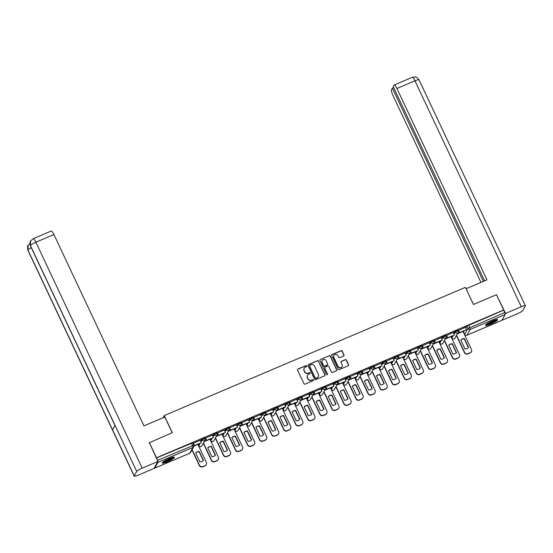 <?xml version="1.0" encoding="UTF-8"?>
<svg xmlns="http://www.w3.org/2000/svg" width="553" height="553" viewBox="0 0 553 553"><rect width="100%" height="100%" fill="white"/><g stroke="black" fill="none" stroke-linecap="round" stroke-linejoin="round"><path stroke-width="0.83" d="M306.791 365.92A0.594 0.567 29.4 0 0 306.016 365.616L297.956 369.045A0.843 0.816 29.4 0 0 297.555 370.123L303.943 383.699A0.843 0.816 29.4 0 0 305.056 384.135L313.116 380.699A0.594 0.567 29.4 0 0 313.399 379.946A0.594 0.567 29.4 0 0 312.618 379.648L311.574 380.091A2.703 2.599 29.4 0 1 308.014 378.708L307.482 377.581A2.703 2.599 29.4 0 1 308.768 374.132L309.811 373.69A0.594 0.567 29.4 0 0 310.095 372.936A0.594 0.567 29.4 0 0 309.314 372.632L308.27 373.075A2.703 2.599 29.4 0 1 304.71 371.692L304.178 370.565A2.703 2.599 29.4 0 1 305.47 367.116L306.514 366.674A0.594 0.567 29.4 0 0 306.791 365.92M306.708 366.528A0.594 0.567 29.4 0 0 305.899 365.823L297.839 369.252A0.843 0.816 29.4 0 0 297.528 369.494M313.309 380.561A0.594 0.567 29.4 0 0 312.5 379.849L311.574 380.091M310.012 373.545A0.594 0.567 29.4 0 0 309.203 372.84L308.27 373.075M452.078 336.01L451.518 337.212M440.022 341.139L439.462 342.342M427.974 346.268L427.414 347.471M415.918 351.404L415.358 352.607M403.87 356.533L403.31 357.736M391.814 361.662L391.254 362.865M379.766 366.798L379.206 368.001M367.717 371.927L367.157 373.13M355.662 377.056L355.102 378.259M343.613 382.192L343.054 383.395M331.558 387.321L330.998 388.524M319.51 392.45L318.95 393.653M307.454 397.579L306.894 398.789M295.406 402.715L294.846 403.918M283.35 407.844L282.79 409.047M271.302 412.973L270.742 414.176M259.253 418.109L258.693 419.312M247.198 423.239L246.638 424.441M235.149 428.368L234.59 429.57M223.094 433.504L222.534 434.706M211.046 438.633L210.486 439.835M198.99 443.762L198.43 444.965M169.232 458.534A6.712 1.092 154.8 0 0 162.257 462.999A6.712 1.092 154.8 0 0 167.428 461.741A6.712 1.092 154.8 0 0 174.409 457.283A6.712 1.092 154.8 0 0 169.232 458.534M492.46 320.913A6.712 1.092 154.8 0 0 485.486 325.378A6.712 1.092 154.8 0 0 490.656 324.12A6.712 1.092 154.8 0 0 497.638 319.662A6.712 1.092 154.8 0 0 492.46 320.913M343.572 356.008A0.843 0.816 29.4 0 0 343.973 354.936L342.183 351.127A0.843 0.816 29.4 0 0 341.07 350.692L332.118 354.501A0.843 0.816 29.4 0 0 331.717 355.579L338.104 369.155A0.843 0.816 29.4 0 0 339.217 369.591L348.169 365.775A0.843 0.816 29.4 0 0 348.57 364.704L346.406 360.1A0.843 0.816 29.4 0 0 345.293 359.671L341.464 361.296A0.843 0.816 29.4 0 0 341.056 362.374L342.134 364.655A2.26 2.171 29.4 0 1 340.04 367.71A2.26 2.171 29.4 0 1 338.077 366.383L333.867 357.445A2.26 2.171 29.4 0 1 335.961 354.39A2.26 2.171 29.4 0 1 337.924 355.717L338.63 357.21A0.843 0.816 29.4 0 0 339.742 357.639L343.572 356.008M149.13 442.801L172.322 432.702L164.262 415.566L465.391 287.353L473.458 304.489L496.476 294.687L503.672 309.977L156.499 457.794L157.501 460.379L193.813 445.234M149.303 442.504L156.499 457.794M318.597 361.164A0.843 0.816 29.4 0 0 317.484 360.736L308.539 364.545A0.843 0.816 29.4 0 0 308.132 365.623L314.519 379.199A0.843 0.816 29.4 0 0 315.632 379.628L324.583 375.819A0.843 0.816 29.4 0 0 324.984 374.74L318.48 361.372A0.843 0.816 29.4 0 0 317.367 360.936L308.422 364.752A0.843 0.816 29.4 0 0 308.104 364.994M320.325 359.526L329.277 355.71A0.843 0.816 29.4 0 1 330.39 356.146L336.777 369.722A0.843 0.816 29.4 0 1 336.376 370.8L332.547 372.432A0.843 0.816 29.4 0 1 331.434 371.996L328.841 366.494A0.843 0.816 29.4 0 0 327.729 366.058L325.185 367.144A0.843 0.816 29.4 0 0 324.784 368.222L327.48 373.952A0.594 0.567 29.4 0 1 326.934 374.747A0.594 0.567 29.4 0 1 326.422 374.402L319.924 360.597A0.843 0.816 29.4 0 1 320.325 359.526L329.277 355.71M463.566 332.083L464.126 330.874M465.709 328.06L466.787 326.152L467.907 328.53L504.675 312.563A1.721 0.38 66.9 0 1 505.172 314.512L501.896 320.325A1.721 0.38 66.9 0 1 501.848 320.374A1.721 0.38 66.9 0 1 501.778 320.381M503.672 309.977L504.675 312.563M154.28 467.907A1.721 0.38 -113.1 0 0 154.674 468.191A1.721 0.38 -113.1 0 0 154.722 468.149L157.992 462.329A1.721 0.38 -113.1 0 0 157.909 461.458A1.721 0.38 -113.1 0 0 157.501 460.379M197.891 444.363L193.985 445.96M200.227 440.209L193.204 443.402M212.283 435.08L205.253 438.266M209.946 439.227L204.237 441.591M224.331 429.944L217.308 433.137M221.995 434.098L216.292 436.462M236.387 424.815L229.357 428.008M234.05 428.969L228.341 431.333M248.435 419.686L241.405 422.879M246.099 423.833L240.389 426.197M260.484 414.55L253.461 417.743M258.154 418.704L252.445 421.068M272.539 409.42L265.509 412.614M270.203 413.575L264.493 415.939M277.537 407.43L278.671 409.835L285.548 406.911L284.615 404.243L277.565 407.485M282.251 408.439L276.548 410.81M296.643 399.155L289.613 402.349M294.307 403.31L288.597 405.674M301.641 397.165L302.774 399.577L309.652 396.646L308.719 393.985L301.668 397.22M306.355 398.181L300.652 400.545M320.747 388.897L313.717 392.091M318.41 393.045L312.701 395.416M332.795 383.768L325.772 386.955M330.459 387.916L324.749 390.28M344.844 378.632L337.821 381.826M342.514 382.787L336.805 385.151M356.899 373.503L349.869 376.697M354.563 377.658L348.853 380.022M368.948 368.374L361.925 371.561M366.611 372.522L360.909 374.886M381.003 363.238L373.973 366.432M378.667 367.392L372.957 369.757M393.052 358.109L386.029 361.303M390.715 362.263L385.012 364.627M405.107 352.98L398.077 356.173M402.771 357.127L397.061 359.491M417.156 347.844L410.132 351.037M414.819 351.998L409.109 354.362M429.211 342.715L422.181 345.908M426.875 346.869L421.165 349.233M434.209 340.724L435.342 343.13L442.365 339.936L441.287 337.537L434.229 340.779M438.923 341.733L433.213 344.104M453.308 332.45L446.285 335.643M450.978 336.604L445.269 338.968M458.313 330.459L459.446 332.871L466.469 329.678L465.384 327.279L458.333 330.514M453.66 333.189L454.732 331.282L455.133 332.125L458.223 330.812A1.721 1.659 -150.6 0 1 457.4 333.01A1.721 1.659 -150.6 0 1 455.133 332.125L454.054 334.04M441.605 338.325L442.683 336.411L443.077 337.261L446.167 335.941A1.721 1.659 -150.6 0 1 445.345 338.139A1.721 1.659 -150.6 0 1 443.077 337.261L442.006 339.169M429.557 343.454L430.628 341.547L431.029 342.39L434.119 341.077A1.721 1.659 -150.6 0 1 433.296 343.268A1.721 1.659 -150.6 0 1 431.029 342.39L429.951 344.298M417.501 348.584L418.58 346.676L418.974 347.519L422.063 346.206A1.721 1.659 -150.6 0 1 421.248 348.397A1.721 1.659 -150.6 0 1 418.974 347.519L417.902 349.434M405.453 353.72L406.524 351.805L406.925 352.655L410.015 351.335A1.721 1.659 -150.6 0 1 409.192 353.533A1.721 1.659 -150.6 0 1 406.925 352.655L405.854 354.563M393.404 358.849L394.476 356.941L394.877 357.784L397.966 356.471A1.721 1.659 -150.6 0 1 397.144 358.662A1.721 1.659 -150.6 0 1 394.877 357.784L393.798 359.692M381.349 363.978L382.427 362.07L382.821 362.913L385.911 361.6A1.721 1.659 -150.6 0 1 385.088 363.791A1.721 1.659 -150.6 0 1 382.821 362.913L381.75 364.828M369.3 369.114L370.372 367.199L370.773 368.042L373.863 366.729A1.721 1.659 -150.6 0 1 373.04 368.927A1.721 1.659 -150.6 0 1 370.773 368.042L369.694 369.957M357.245 374.243L358.323 372.335L358.717 373.178L361.807 371.858A1.721 1.659 -150.6 0 1 360.985 374.056A1.721 1.659 -150.6 0 1 358.717 373.178L357.646 375.086M345.196 379.372L346.268 377.464L346.669 378.307L349.759 376.994A1.721 1.659 -150.6 0 1 348.936 379.185A1.721 1.659 -150.6 0 1 346.669 378.307L345.59 380.215M333.141 384.508L334.219 382.593L334.613 383.436L337.703 382.123A1.721 1.659 -150.6 0 1 336.888 384.321A1.721 1.659 -150.6 0 1 334.613 383.436L333.542 385.351M321.093 389.637L322.164 387.722L322.565 388.572L325.655 387.252A1.721 1.659 -150.6 0 1 324.832 389.45A1.721 1.659 -150.6 0 1 322.565 388.572L321.487 390.48M309.044 394.766L310.115 392.858L310.516 393.701L313.606 392.388A1.721 1.659 -150.6 0 1 312.784 394.579A1.721 1.659 -150.6 0 1 310.516 393.701L309.438 395.609M296.989 399.895L298.067 397.987L298.461 398.831L301.551 397.517A1.721 1.659 -150.6 0 1 300.728 399.715A1.721 1.659 -150.6 0 1 298.461 398.831L297.39 400.745M284.94 405.031L286.012 403.116L286.413 403.966L289.502 402.646A1.721 1.659 -150.6 0 1 288.68 404.844A1.721 1.659 -150.6 0 1 286.413 403.966L285.334 405.874M272.885 410.16L273.963 408.252L274.357 409.096L277.447 407.782A1.721 1.659 -150.6 0 1 276.624 409.973A1.721 1.659 -150.6 0 1 274.357 409.096L273.286 411.003M260.836 415.289L261.908 413.381L262.309 414.225L265.399 412.911A1.721 1.659 -150.6 0 1 264.576 415.103A1.721 1.659 -150.6 0 1 262.309 414.225L261.23 416.139M248.781 420.425L249.859 418.51L250.253 419.361L253.343 418.04A1.721 1.659 -150.6 0 1 252.527 420.239A1.721 1.659 -150.6 0 1 250.253 419.361L249.182 421.268M236.732 425.554L237.804 423.646L238.205 424.49L241.295 423.176A1.721 1.659 -150.6 0 1 240.472 425.368A1.721 1.659 -150.6 0 1 238.205 424.49L237.126 426.398M224.677 430.683L225.755 428.775L226.156 429.619L229.246 428.305A1.721 1.659 -150.6 0 1 228.424 430.497A1.721 1.659 -150.6 0 1 226.156 429.619L225.078 431.534M212.629 435.819L213.707 433.905L214.101 434.748L217.191 433.434A1.721 1.659 -150.6 0 1 216.368 435.633A1.721 1.659 -150.6 0 1 214.101 434.748L213.029 436.663M200.58 440.948L201.651 439.041L202.052 439.884L205.142 438.564A1.721 1.659 -150.6 0 1 204.32 440.762A1.721 1.659 -150.6 0 1 202.052 439.884L200.974 441.792M164.262 415.566L163.011 417.778M463.027 331.475L457.317 333.839M457.822 329.968L454.732 331.282M445.773 335.097L442.683 336.411M433.718 340.226L430.628 341.547M421.669 345.362L418.58 346.676M409.621 350.491L406.524 351.805M397.566 355.62L394.476 356.941M385.517 360.756L382.427 362.07M373.462 365.886L370.372 367.199M361.413 371.015L358.323 372.335M349.358 376.144L346.268 377.464M337.309 381.28L334.219 382.593M325.254 386.409L322.164 387.722M313.205 391.538L310.115 392.858M301.157 396.674L298.067 397.987M289.101 401.803L286.012 403.116M277.053 406.932L273.963 408.252M264.998 412.068L261.908 413.381M252.949 417.197L249.859 418.51M240.894 422.326L237.804 423.646M228.845 427.462L225.755 428.775M216.797 432.591L213.707 433.905M204.741 437.72L201.651 439.041M503.555 310.185L466.787 326.152M156.381 458.002L192.693 442.849M304.191 368.312A2.703 2.599 29.4 0 0 304.06 370.773L304.178 370.565M308.159 373.282A2.703 2.599 29.4 0 1 304.592 371.899L304.06 370.773M307.496 375.321A2.703 2.599 29.4 0 0 307.364 377.782L307.482 377.581M311.457 380.298A2.703 2.599 29.4 0 1 307.897 378.916L307.364 377.782M324.901 375.577A0.843 0.816 29.4 0 0 324.874 374.948L318.48 361.372M309.867 365.243A0.594 0.567 29.4 0 0 309.583 365.996L315.189 377.913A0.594 0.567 29.4 0 0 315.97 378.217L317.069 377.747A2.703 2.599 29.4 0 0 318.362 374.305L314.526 366.155A2.703 2.599 29.4 0 0 310.966 364.78L309.867 365.243M309.556 365.588A0.594 0.567 29.4 0 0 309.466 366.204L309.583 365.996M318.231 376.766A2.703 2.599 29.4 0 1 316.959 377.955L315.853 378.425A0.594 0.567 29.4 0 1 315.079 378.121L309.466 366.204M336.687 370.558A0.843 0.816 29.4 0 0 336.659 369.929L330.272 356.353A0.843 0.816 29.4 0 0 329.159 355.918M324.756 367.586A0.843 0.816 29.4 0 0 324.666 368.422L327.48 373.952M327.397 374.561A0.594 0.567 29.4 0 0 327.362 374.16M326.152 360.777A2.26 2.171 29.4 0 0 322.15 360.535A2.26 2.171 29.4 0 0 322.095 362.505L323.574 365.657A0.843 0.816 29.4 0 0 324.687 366.086L327.231 365.001A0.843 0.816 29.4 0 0 327.632 363.929L326.152 360.777M322.102 360.639A2.26 2.171 29.4 0 0 321.977 362.713L322.095 362.505M327.549 364.766A0.843 0.816 29.4 0 1 327.113 365.208L324.576 366.293A0.843 0.816 29.4 0 1 323.464 365.858L321.977 362.713M333.874 355.579A2.26 2.171 29.4 0 0 333.756 357.653L333.867 357.445M342.01 366.729A2.26 2.171 29.4 0 1 337.959 366.591L333.756 357.653M348.48 365.54A0.843 0.816 29.4 0 0 348.452 364.904L346.289 360.307A0.843 0.816 29.4 0 0 345.176 359.872L341.346 361.503A0.843 0.816 29.4 0 0 341.028 361.745M343.883 355.766A0.843 0.816 29.4 0 0 343.855 355.137L342.065 351.328A0.843 0.816 29.4 0 0 340.952 350.899L332 354.708A0.843 0.816 29.4 0 0 331.689 354.95M197.87 444.308L206.345 462.315A2.585 2.482 -150.6 0 1 206.276 464.568L206.124 464.831A2.585 2.482 -150.6 0 1 204.956 465.875L202.716 466.829A2.585 2.482 29.4 0 1 199.315 465.508L191.981 449.914M203.248 460.559L199.087 451.718A5.336 5.136 29.4 0 0 195.721 453.045M193.177 443.347L194.31 445.759L201.188 442.829L194.462 445.49L193.343 443.105M201.34 442.559L200.214 440.181M206.276 464.568A2.585 2.482 -150.6 0 1 205.108 465.605L202.868 466.559A2.585 2.482 29.4 0 1 199.467 465.239L192.126 449.651M203.435 460.373L199.239 451.448A5.336 5.136 29.4 0 0 195.686 452.962L199.882 461.886A5.336 5.136 -150.6 0 0 203.435 460.373M172.218 432.743L164.815 417.01L143.96 425.893L53.918 234.548L35.883 242.228L142.19 468.149L157.909 461.458L149.282 442.531M142.19 468.149A5.295 0.864 154.8 0 0 136.729 471.439L115.031 425.333L112.522 429.792L134.22 475.898L136.729 471.439M134.22 475.898A5.295 0.864 154.8 0 0 134.179 476.133A5.295 0.864 154.8 0 0 138.257 475.138L153.983 468.446L157.909 461.458M33.166 238.709L30.512 241.087L30.415 245.518A5.295 0.864 154.8 0 1 35.883 242.228A5.164 1.141 -113.1 0 0 33.166 238.709L51.201 231.03A5.164 1.141 66.9 0 1 53.918 234.548M31.293 247.675A5.295 0.864 154.8 0 0 27.906 249.977L28.044 245.47L29.89 243.569M473.506 304.461L466.068 288.79M466.103 288.728L486.958 279.853L396.923 88.508A5.164 1.141 -113.1 0 0 394.206 84.989A5.164 1.141 -113.1 0 0 394.061 85.134L393.197 86.662L484.58 280.862M525.35 305.761A5.295 0.864 154.8 0 0 521.272 306.749L414.957 80.828A5.164 1.141 -113.1 0 0 412.241 77.309L415.414 76.978C415.787 77.489 415.752 75.83 419.043 79.839L525.35 305.761A5.295 0.864 154.8 0 1 525.309 305.989L522.799 310.447A5.295 0.864 154.8 0 1 517.338 313.738L501.91 320.305M521.272 306.749L505.553 313.44L505.186 314.09M393.632 87.588L392.374 88.121L391.517 89.655A5.164 1.141 -113.1 0 0 392.989 95.496L480.944 282.41M392.374 88.121L483.322 281.401M505.553 313.44L496.559 294.853M173.31 457.179A5.813 0.947 -25.2 0 1 173.255 457.303A5.813 0.947 -25.2 0 1 168.181 460.504A5.813 0.947 -25.2 0 1 162.879 462.087M162.43 462.529A6.671 1.085 154.8 0 0 168.506 460.511A6.671 1.085 154.8 0 0 173.939 457.117M163.57 461.555A5.378 0.878 154.8 0 0 168.236 459.937A5.378 0.878 154.8 0 0 172.46 457.372M496.539 319.558A5.813 0.947 -25.2 0 1 496.483 319.682A5.813 0.947 -25.2 0 1 491.41 322.883A5.813 0.947 -25.2 0 1 486.108 324.466M485.658 324.908A6.671 1.085 154.8 0 0 491.735 322.89A6.671 1.085 154.8 0 0 497.161 319.496M486.799 323.934A5.378 0.878 154.8 0 0 491.465 322.309A5.378 0.878 154.8 0 0 495.688 319.752M209.919 439.172L218.394 457.179A2.585 2.482 -150.6 0 1 218.324 459.432L218.179 459.702A2.585 2.482 -150.6 0 1 217.011 460.739L214.771 461.693A2.585 2.482 29.4 0 1 211.37 460.379L203.31 443.25M215.297 455.423L211.135 446.582A5.336 5.136 29.4 0 0 207.776 447.916M205.225 438.218L206.366 440.623L213.237 437.7L206.511 440.361L205.391 437.976M213.389 437.43L212.269 435.052M218.324 459.432A2.585 2.482 -150.6 0 1 217.163 460.476L214.923 461.43A2.585 2.482 29.4 0 1 211.516 460.11L203.456 442.981M215.49 455.243L211.287 446.319A5.336 5.136 29.4 0 0 207.734 447.833L211.937 456.757A5.336 5.136 -150.6 0 0 215.49 455.243M221.974 434.043L230.442 452.05A2.585 2.482 -150.6 0 1 230.38 454.303L230.228 454.573A2.585 2.482 -150.6 0 1 229.06 455.61L226.82 456.564A2.585 2.482 29.4 0 1 223.419 455.243L215.359 438.114M227.352 450.294L223.191 441.453A5.336 5.136 29.4 0 0 219.824 442.787M217.281 433.082L218.414 435.494L225.292 432.564L218.566 435.225L217.447 432.847M225.437 432.301L224.318 429.916M230.38 454.303A2.585 2.482 -150.6 0 1 229.212 455.34L226.972 456.294A2.585 2.482 29.4 0 1 223.571 454.981L215.511 437.852M227.539 450.114L223.336 441.19A5.336 5.136 29.4 0 0 219.783 442.697L223.986 451.628A5.336 5.136 -150.6 0 0 227.539 450.114M234.023 428.914L242.497 446.921A2.585 2.482 -150.6 0 1 242.428 449.174L242.276 449.437A2.585 2.482 -150.6 0 1 241.115 450.481L238.875 451.435A2.585 2.482 29.4 0 1 235.467 450.114L227.407 432.985M239.401 445.165L235.239 436.324A5.336 5.136 29.4 0 0 231.88 437.651M229.329 427.953L230.463 430.365L237.341 427.434L230.615 430.096L229.495 427.711M237.493 427.172L236.373 424.787M242.428 449.174A2.585 2.482 -150.6 0 1 241.267 450.211L239.02 451.165A2.585 2.482 29.4 0 1 235.619 449.845L227.56 432.716M239.587 444.978L235.391 436.054A5.336 5.136 29.4 0 0 231.838 437.568L236.034 446.492A5.336 5.136 -150.6 0 0 239.587 444.978M246.071 423.778L254.546 441.785A2.585 2.482 -150.6 0 1 254.484 444.038L254.332 444.308A2.585 2.482 -150.6 0 1 253.163 445.345L250.924 446.299A2.585 2.482 29.4 0 1 247.523 444.985L239.463 427.856M251.449 440.036L247.295 431.195A5.336 5.136 29.4 0 0 243.928 432.522M241.385 422.824L242.518 425.229L249.396 422.305L242.67 424.967L241.543 422.582M249.541 422.036L248.421 419.658M254.484 444.038A2.585 2.482 -150.6 0 1 253.315 445.082L251.076 446.036A2.585 2.482 29.4 0 1 247.675 444.716L239.615 427.587M251.643 439.849L247.44 430.925A5.336 5.136 29.4 0 0 243.887 432.439L248.09 441.363A5.336 5.136 -150.6 0 0 251.643 439.849M258.127 418.649L266.601 436.656A2.585 2.482 -150.6 0 1 266.532 438.909L266.38 439.179A2.585 2.482 -150.6 0 1 265.219 440.216L262.979 441.17A2.585 2.482 29.4 0 1 259.571 439.849L251.511 422.72M263.505 434.9L259.343 426.059A5.336 5.136 29.4 0 0 255.977 427.393M253.433 417.688L254.567 420.1L261.445 417.176L254.719 419.831L253.599 417.453M261.597 416.907L260.477 414.522M266.532 438.909A2.585 2.482 -150.6 0 1 265.364 439.946L263.124 440.9A2.585 2.482 29.4 0 1 259.723 439.587L251.663 422.457M263.691 434.72L259.495 425.796A5.336 5.136 29.4 0 0 255.942 427.303L260.138 436.234A5.336 5.136 -150.6 0 0 263.691 434.72M270.175 413.52L278.65 431.527A2.585 2.482 -150.6 0 1 278.581 433.78L278.436 434.043A2.585 2.482 -150.6 0 1 277.267 435.087L275.028 436.041A2.585 2.482 29.4 0 1 271.627 434.72L263.567 417.591M275.553 429.771L271.392 420.93A5.336 5.136 29.4 0 0 268.032 422.257M265.488 412.559L266.622 414.971L273.493 412.04L266.767 414.702L265.647 412.317M273.645 411.778L272.525 409.393M278.581 433.78A2.585 2.482 -150.6 0 1 277.419 434.817L275.18 435.771A2.585 2.482 29.4 0 1 271.772 434.451L263.712 417.321M275.747 429.591L271.544 420.66A5.336 5.136 29.4 0 0 267.991 422.174L272.194 431.098A5.336 5.136 -150.6 0 0 275.747 429.591M282.23 408.39L290.705 426.398A2.585 2.482 -150.6 0 1 290.636 428.651L290.484 428.914A2.585 2.482 -150.6 0 1 289.316 429.951L287.076 430.905A2.585 2.482 29.4 0 1 283.675 429.591L275.615 412.462M287.608 424.642L283.447 415.801A5.336 5.136 29.4 0 0 280.081 417.128M285.701 406.642L278.823 409.573L277.703 407.188M290.636 428.651A2.585 2.482 -150.6 0 1 289.468 429.688L287.228 430.642A2.585 2.482 29.4 0 1 283.827 429.322L275.767 412.192M287.795 424.455L283.599 415.531A5.336 5.136 29.4 0 0 280.046 417.045L284.242 425.969A5.336 5.136 -150.6 0 0 287.795 424.455M294.279 403.255L302.754 421.262A2.585 2.482 -150.6 0 1 302.685 423.515L302.539 423.785A2.585 2.482 -150.6 0 1 301.371 424.822L299.132 425.775A2.585 2.482 29.4 0 1 295.731 424.455L287.671 407.326M299.657 419.506L295.496 410.665A5.336 5.136 29.4 0 0 292.136 411.999M289.585 402.294L290.726 404.706L297.597 401.782L290.871 404.437L289.751 402.059M297.749 401.513L296.629 399.128M302.685 423.515A2.585 2.482 -150.6 0 1 301.523 424.559L299.284 425.513A2.585 2.482 29.4 0 1 295.876 424.192L287.816 407.063M299.85 419.326L295.648 410.402A5.336 5.136 29.4 0 0 292.095 411.916L296.297 420.84A5.336 5.136 -150.6 0 0 299.85 419.326M306.334 398.125L314.802 416.132A2.585 2.482 -150.6 0 1 314.74 418.386L314.588 418.656A2.585 2.482 -150.6 0 1 313.42 419.692L311.18 420.646A2.585 2.482 29.4 0 1 307.779 419.326L299.719 402.197M311.712 414.377L307.551 405.536A5.336 5.136 29.4 0 0 304.185 406.863M309.798 396.383L302.926 399.307L301.807 396.93M314.74 418.386A2.585 2.482 -150.6 0 1 313.572 419.423L311.332 420.377A2.585 2.482 29.4 0 1 307.931 419.056L299.871 401.927M311.899 414.197L307.696 405.266A5.336 5.136 29.4 0 0 304.143 406.78L308.346 415.704A5.336 5.136 -150.6 0 0 311.899 414.197M318.383 392.996L326.858 411.003A2.585 2.482 -150.6 0 1 326.788 413.257L326.636 413.52A2.585 2.482 -150.6 0 1 325.475 414.563L323.235 415.517A2.585 2.482 29.4 0 1 319.828 414.197L311.768 397.068M323.761 409.248L319.599 400.407A5.336 5.136 29.4 0 0 316.24 401.734M313.689 392.036L314.823 394.448L321.701 391.517L314.975 394.178L313.855 391.794M321.853 391.248L320.733 388.87M326.788 413.257A2.585 2.482 -150.6 0 1 325.627 414.294L323.381 415.248A2.585 2.482 29.4 0 1 319.98 413.927L311.92 396.798M323.954 409.061L319.752 400.137A5.336 5.136 29.4 0 0 316.198 401.651L320.394 410.575A5.336 5.136 -150.6 0 0 323.954 409.061M330.431 387.86L338.906 405.867A2.585 2.482 -150.6 0 1 338.844 408.121L338.692 408.39A2.585 2.482 -150.6 0 1 337.524 409.427L335.284 410.381A2.585 2.482 29.4 0 1 331.883 409.061L323.823 391.932M335.809 404.112L331.655 395.271A5.336 5.136 29.4 0 0 328.288 396.605M325.745 386.9L326.878 389.312L333.756 386.388L327.03 389.049L325.904 386.665M333.901 386.118L332.782 383.734M338.844 408.121A2.585 2.482 -150.6 0 1 337.676 409.165L335.436 410.119A2.585 2.482 29.4 0 1 332.035 408.798L323.975 391.669M336.003 403.932L331.8 395.008A5.336 5.136 29.4 0 0 328.247 396.522L332.45 405.446A5.336 5.136 -150.6 0 0 336.003 403.932M342.487 382.731L350.961 400.738A2.585 2.482 -150.6 0 1 350.892 402.992L350.74 403.261A2.585 2.482 -150.6 0 1 349.579 404.298L347.339 405.252A2.585 2.482 29.4 0 1 343.931 403.932L335.871 386.803M347.865 398.983L343.703 390.142A5.336 5.136 29.4 0 0 340.337 391.476M337.793 381.77L338.927 384.183L345.805 381.252L339.079 383.913L337.959 381.535M345.957 380.989L344.837 378.605M350.892 402.992A2.585 2.482 -150.6 0 1 349.724 404.029L347.484 404.983A2.585 2.482 29.4 0 1 344.084 403.669L336.024 386.54M348.051 398.803L343.855 389.872A5.336 5.136 29.4 0 0 340.302 391.386L344.498 400.317A5.336 5.136 -150.6 0 0 348.051 398.803M354.535 377.602L363.01 395.609A2.585 2.482 -150.6 0 1 362.941 397.863L362.796 398.125A2.585 2.482 -150.6 0 1 361.627 399.169L359.388 400.123A2.585 2.482 29.4 0 1 355.987 398.803L347.927 381.674M359.913 393.854L355.752 385.012A5.336 5.136 29.4 0 0 352.392 386.34M349.849 376.641L350.982 379.054L357.853 376.123L351.134 378.784L350.008 376.399M358.005 375.853L356.885 373.475M362.941 397.863A2.585 2.482 -150.6 0 1 361.78 398.9L359.54 399.854A2.585 2.482 29.4 0 1 356.139 398.533L348.072 381.404M360.107 393.667L355.904 384.743A5.336 5.136 29.4 0 0 352.351 386.257L356.554 395.181A5.336 5.136 -150.6 0 0 360.107 393.667M366.591 372.466L375.065 390.473A2.585 2.482 -150.6 0 1 374.996 392.727L374.844 392.996A2.585 2.482 -150.6 0 1 373.683 394.033L371.436 394.987A2.585 2.482 29.4 0 1 368.035 393.674L359.975 376.545M371.969 388.718L367.807 379.876A5.336 5.136 29.4 0 0 364.441 381.211M361.897 371.512L363.031 373.918L369.909 370.994L363.183 373.655L362.063 371.27M370.061 370.724L368.934 368.346M374.996 392.727A2.585 2.482 -150.6 0 1 373.828 393.771L371.588 394.724A2.585 2.482 29.4 0 1 368.187 393.404L360.127 376.275M372.155 388.538L367.959 379.614A5.336 5.136 29.4 0 0 364.406 381.128L368.602 390.052A5.336 5.136 -150.6 0 0 372.155 388.538M378.639 367.337L387.114 385.344A2.585 2.482 -150.6 0 1 387.045 387.598L386.9 387.867A2.585 2.482 -150.6 0 1 385.731 388.904L383.492 389.858A2.585 2.482 29.4 0 1 380.091 388.538L372.031 371.409M384.017 383.588L379.856 374.747A5.336 5.136 29.4 0 0 376.496 376.081M373.952 366.376L375.086 368.789L381.957 365.858L375.231 368.519L374.111 366.141M382.109 365.595L380.989 363.21M387.045 387.598A2.585 2.482 -150.6 0 1 385.883 388.635L383.644 389.589A2.585 2.482 29.4 0 1 380.236 388.275L372.176 371.146M384.211 383.409L380.008 374.485A5.336 5.136 29.4 0 0 376.455 375.992L380.658 384.923A5.336 5.136 -150.6 0 0 384.211 383.409M390.695 362.208L399.162 380.215A2.585 2.482 -150.6 0 1 399.1 382.469L398.948 382.731A2.585 2.482 -150.6 0 1 397.78 383.775L395.54 384.729A2.585 2.482 29.4 0 1 392.139 383.409L384.079 366.28M396.072 378.459L391.911 369.618A5.336 5.136 29.4 0 0 388.545 370.945M386.001 361.247L387.135 363.66L394.013 360.729L387.287 363.39L386.167 361.005M394.158 360.466L393.038 358.081M399.1 382.469A2.585 2.482 -150.6 0 1 397.932 383.505L395.692 384.459A2.585 2.482 29.4 0 1 392.291 383.139L384.231 366.01M396.259 378.273L392.063 369.349A5.336 5.136 29.4 0 0 388.503 370.863L392.706 379.787A5.336 5.136 -150.6 0 0 396.259 378.273M402.743 357.072L411.218 375.079A2.585 2.482 -150.6 0 1 411.149 377.333L410.997 377.602A2.585 2.482 -150.6 0 1 409.835 378.639L407.596 379.593A2.585 2.482 29.4 0 1 404.195 378.28L396.128 361.15M408.121 373.33L403.96 364.489A5.336 5.136 29.4 0 0 400.6 365.816M398.049 356.118L399.183 358.524L406.061 355.6L399.335 358.261L398.215 355.876M406.213 355.33L405.093 352.952M411.149 377.333A2.585 2.482 -150.6 0 1 409.987 378.376L407.741 379.33A2.585 2.482 29.4 0 1 404.34 378.01L396.28 360.881M408.314 373.144L404.112 364.22A5.336 5.136 29.4 0 0 400.559 365.733L404.755 374.658A5.336 5.136 -150.6 0 0 408.314 373.144M414.791 351.943L423.266 369.95A2.585 2.482 -150.6 0 1 423.204 372.204L423.052 372.473A2.585 2.482 -150.6 0 1 421.884 373.51L419.644 374.464A2.585 2.482 29.4 0 1 416.243 373.144L408.183 356.014M420.169 368.194L416.015 359.353A5.336 5.136 29.4 0 0 412.649 360.687M410.105 350.982L411.238 353.395L418.116 350.471L411.391 353.125L410.271 350.747M418.262 350.201L417.142 347.816M423.204 372.204A2.585 2.482 -150.6 0 1 422.036 373.24L419.796 374.194A2.585 2.482 29.4 0 1 416.395 372.881L408.335 355.752M420.363 368.015L416.16 359.091A5.336 5.136 29.4 0 0 412.607 360.597L416.81 369.528A5.336 5.136 -150.6 0 0 420.363 368.015M426.847 346.814L435.322 364.821A2.585 2.482 -150.6 0 1 435.252 367.074L435.1 367.337A2.585 2.482 -150.6 0 1 433.939 368.381L431.699 369.335A2.585 2.482 29.4 0 1 428.292 368.015L420.232 350.885M432.225 363.065L428.063 354.224A5.336 5.136 29.4 0 0 424.697 355.551M422.153 345.853L423.287 348.266L430.165 345.335L423.439 347.996L422.319 345.611M430.317 345.072L429.197 342.687M435.252 367.074A2.585 2.482 -150.6 0 1 434.084 368.111L431.845 369.065A2.585 2.482 29.4 0 1 428.444 367.745L420.384 350.616M432.411 362.886L428.216 353.955A5.336 5.136 29.4 0 0 424.663 355.468L428.858 364.392A5.336 5.136 -150.6 0 0 432.411 362.886M438.895 341.685L447.37 359.692A2.585 2.482 -150.6 0 1 447.308 361.945L447.156 362.208A2.585 2.482 -150.6 0 1 445.988 363.245L443.748 364.199A2.585 2.482 29.4 0 1 440.347 362.886L432.287 345.756M444.273 357.936L440.119 349.095A5.336 5.136 29.4 0 0 436.752 350.422M442.365 339.936L435.494 342.867L434.368 340.482M447.308 361.945A2.585 2.482 -150.6 0 1 446.14 362.982L443.9 363.936A2.585 2.482 29.4 0 1 440.499 362.616L432.439 345.487M444.467 357.75L440.264 348.825A5.336 5.136 29.4 0 0 436.711 350.339L440.914 359.263A5.336 5.136 -150.6 0 0 444.467 357.75M450.951 336.549L459.425 354.556A2.585 2.482 -150.6 0 1 459.356 356.809L459.204 357.079A2.585 2.482 -150.6 0 1 458.043 358.116L455.796 359.07A2.585 2.482 29.4 0 1 452.395 357.75L444.335 340.62M456.329 352.8L452.167 343.959A5.336 5.136 29.4 0 0 448.801 345.293M446.257 335.588L447.391 338.001L454.269 335.077L447.543 337.731L446.423 335.353M454.421 334.807L453.294 332.422M459.356 356.809A2.585 2.482 -150.6 0 1 458.188 357.853L455.949 358.807A2.585 2.482 29.4 0 1 452.548 357.487L444.488 340.358M456.515 352.62L452.319 343.696A5.336 5.136 29.4 0 0 448.766 345.21L452.962 354.134A5.336 5.136 -150.6 0 0 456.515 352.62M462.999 331.42L471.474 349.427A2.585 2.482 -150.6 0 1 471.405 351.68L471.26 351.95A2.585 2.482 -150.6 0 1 470.091 352.987L467.852 353.941A2.585 2.482 29.4 0 1 464.451 352.62L456.391 335.491M468.377 347.671L464.216 338.83A5.336 5.136 29.4 0 0 460.856 340.157M466.469 329.678L459.591 332.602L458.472 330.224M471.405 351.68A2.585 2.482 -150.6 0 1 470.244 352.717L468.004 353.671A2.585 2.482 29.4 0 1 464.596 352.351L456.536 335.222M468.571 347.491L464.368 338.56A5.336 5.136 29.4 0 0 460.815 340.074L465.018 348.998A5.336 5.136 -150.6 0 0 468.571 347.491M451.919 338.056L453.225 335.519M451.462 337.095L451.856 337.945A1.721 1.659 29.4 0 0 454.131 338.823A1.721 1.659 -150.6 0 0 454.905 338.132L458.174 332.312A1.721 1.721 0 0 0 458.237 330.735L457.836 329.892M439.863 343.192L441.17 340.648M439.407 342.231L439.808 343.074A1.721 1.659 29.4 0 0 442.075 343.952A1.721 1.659 -150.6 0 0 442.856 343.261L446.126 337.448A1.721 1.721 0 0 0 446.181 335.865L445.787 335.021M427.815 348.321L429.121 345.784M427.358 347.36L427.752 348.203A1.721 1.659 29.4 0 0 430.027 349.088A1.721 1.659 -150.6 0 0 430.801 348.39L434.07 342.577A1.721 1.721 0 0 0 434.133 341.001L433.732 340.15M415.766 353.45L417.066 350.913M415.31 352.489L415.704 353.339A1.721 1.659 29.4 0 0 417.971 354.217A1.721 1.659 -150.6 0 0 418.752 353.526L422.022 347.706A1.721 1.721 0 0 0 422.077 346.13L421.683 345.286M403.711 358.586L405.017 356.042M403.255 357.625L403.655 358.468A1.721 1.659 29.4 0 0 405.923 359.346A1.721 1.659 -150.6 0 0 406.697 358.655L409.973 352.842A1.721 1.721 0 0 0 410.029 351.259L409.628 350.415M391.662 363.715L392.969 361.178M391.206 362.754L391.6 363.598A1.721 1.659 29.4 0 0 393.867 364.475A1.721 1.659 -150.6 0 0 394.648 363.784L397.918 357.971A1.721 1.721 0 0 0 397.973 356.395L397.579 355.544M379.607 368.844L380.913 366.307M379.151 367.883L379.552 368.733A1.721 1.659 29.4 0 0 381.819 369.611A1.721 1.659 -150.6 0 0 382.593 368.92L385.87 363.1A1.721 1.721 0 0 0 385.925 361.524L385.524 360.68M367.558 373.973L368.865 371.436M367.102 373.019L367.496 373.863A1.721 1.659 29.4 0 0 369.763 374.74A1.721 1.659 -150.6 0 0 370.545 374.049L373.814 368.229A1.721 1.721 0 0 0 373.876 366.653L373.475 365.81M355.503 379.109L356.809 376.565M355.047 378.148L355.448 378.992A1.721 1.659 29.4 0 0 357.715 379.87A1.721 1.659 -150.6 0 0 358.489 379.178L361.766 373.365A1.721 1.721 0 0 0 361.821 371.789L361.427 370.939M343.454 384.238L344.761 381.701M342.998 383.277L343.392 384.128A1.721 1.659 29.4 0 0 345.666 385.006A1.721 1.659 -150.6 0 0 346.441 384.307L349.71 378.494A1.721 1.721 0 0 0 349.773 376.918L349.372 376.075M331.406 389.367L332.706 386.83M330.943 388.413L331.344 389.257A1.721 1.659 29.4 0 0 333.611 390.135A1.721 1.659 -150.6 0 0 334.392 389.443L337.662 383.623A1.721 1.721 0 0 0 337.717 382.047L337.323 381.204M319.351 394.503L320.657 391.959M318.894 393.542L319.295 394.386A1.721 1.659 29.4 0 0 321.563 395.264A1.721 1.659 -150.6 0 0 322.337 394.572L325.613 388.759A1.721 1.721 0 0 0 325.669 387.183L325.268 386.333M307.302 399.632L308.602 397.095M306.846 398.672L307.24 399.515A1.721 1.659 29.4 0 0 309.507 400.4A1.721 1.659 -150.6 0 0 310.288 399.701L313.558 393.888A1.721 1.721 0 0 0 313.613 392.312L313.219 391.469M295.247 404.761L296.553 402.225M294.79 403.801L295.191 404.651A1.721 1.659 29.4 0 0 297.459 405.529A1.721 1.659 -150.6 0 0 298.233 404.837L301.509 399.017A1.721 1.721 0 0 0 301.565 397.441L301.164 396.598M283.198 409.897L284.505 407.354M282.742 408.937L283.136 409.78A1.721 1.659 29.4 0 0 285.403 410.658A1.721 1.659 -150.6 0 0 286.184 409.967L289.454 404.153A1.721 1.721 0 0 0 289.516 402.57L289.115 401.727M271.143 415.026L272.449 412.49M270.687 414.066L271.088 414.909A1.721 1.659 29.4 0 0 273.355 415.794A1.721 1.659 -150.6 0 0 274.129 415.096L277.406 409.282A1.721 1.721 0 0 0 277.461 407.706L277.067 406.856M259.094 420.156L260.401 417.619M258.638 419.195L259.032 420.045A1.721 1.659 29.4 0 0 261.306 420.923A1.721 1.659 -150.6 0 0 262.081 420.232L265.35 414.411A1.721 1.721 0 0 0 265.412 412.835L265.011 411.992M247.046 425.292L248.345 422.748M246.583 424.331L246.984 425.174A1.721 1.659 29.4 0 0 249.251 426.052A1.721 1.659 -150.6 0 0 250.032 425.361L253.302 419.547A1.721 1.721 0 0 0 253.357 417.964L252.963 417.121M234.99 430.421L236.297 427.884M234.534 429.46L234.935 430.303A1.721 1.659 29.4 0 0 237.202 431.181A1.721 1.659 -150.6 0 0 237.977 430.49L241.253 424.676A1.721 1.721 0 0 0 241.308 423.1L240.908 422.25M222.942 435.55L224.242 433.013M222.486 434.589L222.88 435.439A1.721 1.659 29.4 0 0 225.147 436.317A1.721 1.659 -150.6 0 0 225.928 435.626L229.198 429.805A1.721 1.721 0 0 0 229.253 428.229L228.859 427.386M210.887 440.679L212.193 438.142M210.43 439.725L210.831 440.568A1.721 1.659 29.4 0 0 213.099 441.446A1.721 1.659 -150.6 0 0 213.873 440.755L217.149 434.935A1.721 1.721 0 0 0 217.205 433.358L216.804 432.515M198.838 445.815L200.145 443.271M198.382 444.854L198.776 445.697A1.721 1.659 29.4 0 0 201.043 446.575A1.721 1.659 -150.6 0 0 201.824 445.884L205.094 440.07A1.721 1.721 0 0 0 205.156 438.494L204.755 437.644M463.511 331.966L464.631 334.351L467.907 328.53A1.721 1.659 -150.6 0 0 470.174 329.415L466.905 335.229L501.896 320.325M505.172 314.512L470.174 329.415A1.721 0.38 -113.1 0 0 469.684 327.466L468.564 325.081M154.722 468.149L189.72 453.246L192.99 447.432L157.992 462.329M191.379 443.098L192.499 445.483A1.721 0.38 -113.1 0 1 192.99 447.432A1.721 1.659 29.4 0 0 193.764 446.734A1.721 1.721 0 0 0 193.826 445.158L192.707 442.78M464.693 334.461L464.631 334.351A1.721 1.659 -150.6 0 0 466.905 335.229A1.721 0.38 66.9 0 1 466.85 335.277A1.721 0.38 66.9 0 1 466.78 335.277M154.674 468.191L189.672 453.294A1.721 1.721 0 0 0 190.495 452.554A1.721 1.659 29.4 0 1 189.72 453.246A1.721 0.38 66.9 0 1 189.672 453.294A1.721 0.38 66.9 0 1 189.603 453.294M30.512 241.087C29.924 241.143 29.883 242.691 30.387 245.739A5.295 0.864 154.8 0 1 30.415 245.518L115.031 425.333M112.522 429.792L27.906 249.977A5.295 0.864 154.8 0 0 27.871 250.212L134.179 476.133M419.043 79.839A5.295 0.864 154.8 0 0 414.957 80.828L396.923 88.508M451.448 337.171L451.849 338.021A1.721 1.721 0 0 0 454.905 338.132M439.4 342.307L439.794 343.15A1.721 1.721 0 0 0 442.856 343.261M427.345 347.436L427.745 348.279A1.721 1.721 0 0 0 430.801 348.39M415.296 352.565L415.69 353.415A1.721 1.721 0 0 0 418.752 353.526M403.241 357.701L403.642 358.544A1.721 1.721 0 0 0 406.697 358.655M391.192 362.83L391.586 363.674A1.721 1.721 0 0 0 394.648 363.784M379.137 367.959L379.538 368.803A1.721 1.721 0 0 0 382.593 368.92M367.088 373.088L367.489 373.939A1.721 1.721 0 0 0 370.545 374.049M355.04 378.224L355.434 379.068A1.721 1.721 0 0 0 358.489 379.178M342.984 383.353L343.385 384.197A1.721 1.721 0 0 0 346.441 384.307M330.936 388.483L331.33 389.333A1.721 1.721 0 0 0 334.392 389.443M318.881 393.618L319.281 394.462A1.721 1.721 0 0 0 322.337 394.572M306.832 398.748L307.226 399.591A1.721 1.721 0 0 0 310.288 399.701M294.777 403.877L295.178 404.727A1.721 1.721 0 0 0 298.233 404.837M282.728 409.013L283.122 409.856A1.721 1.721 0 0 0 286.184 409.967M270.673 414.142L271.074 414.985A1.721 1.721 0 0 0 274.129 415.096M258.624 419.271L259.025 420.121A1.721 1.721 0 0 0 262.081 420.232M246.576 424.407L246.97 425.25A1.721 1.721 0 0 0 250.032 425.361M234.52 429.536L234.921 430.379A1.721 1.721 0 0 0 237.977 430.49M222.472 434.665L222.866 435.508A1.721 1.721 0 0 0 225.928 435.626M210.416 439.794L210.817 440.644A1.721 1.721 0 0 0 213.873 440.755M198.368 444.93L198.762 445.773A1.721 1.721 0 0 0 201.824 445.884M463.497 332.042L464.624 334.427A1.721 1.721 0 0 0 466.85 335.277L501.848 320.374M190.495 452.554L193.764 446.734M30.387 245.739L114.955 425.464M28.044 245.47C27.436 245.504 27.38 247.08 27.871 250.212M394.206 84.989L412.241 77.309"/></g></svg>
